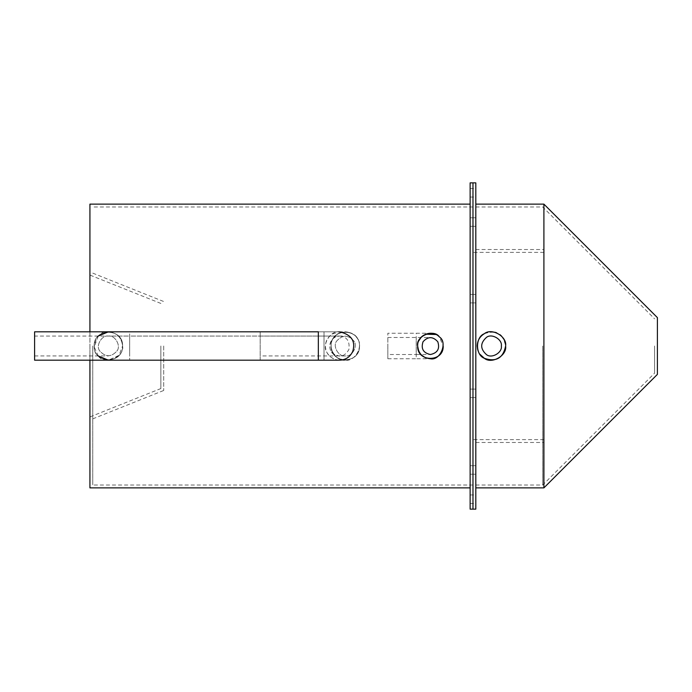<?xml version="1.0" encoding="UTF-8"?>
<svg xmlns="http://www.w3.org/2000/svg" width="692" height="692" viewBox="0 0 692 692"><rect width="100%" height="100%" fill="white"/><g stroke="black" fill="none" stroke-linecap="round" stroke-linejoin="round"><path stroke-width="0.52" stroke-dasharray="3.46 2.59" d="M387.849 346L387.849 358.767L387.849 333.233L430.407 333.233M89.925 331.814L89.925 360.186M89.925 487.869L89.925 204.131M318.337 360.186L108.367 360.186L119.067 355.325L122.562 346C123.444 327.723 93.325 327.671 94.181 346C93.308 364.303 123.427 364.303 122.562 346C123.444 364.277 93.325 364.329 94.181 346C93.308 327.697 123.427 327.697 122.562 346C121.654 337.445 116.931 332.714 108.367 331.814C97.46 329.357 88.887 350.048 98.342 356.034C104.319 365.488 125.018 356.916 122.562 346C121.654 337.445 116.931 332.714 108.367 331.814L129.655 331.814L129.655 360.186L129.655 331.814L318.337 331.814C345.792 331.814 345.792 331.814 318.337 331.814L318.337 360.186L318.337 331.814L318.337 360.186L337.54 360.03C331.113 358.413 327.255 355.022 325.967 349.875C324.427 343.708 326.365 338.475 331.779 334.175L339.616 331.814C330.343 330.032 321.019 345.74 327.342 353.119C330.006 357.401 333.985 359.753 339.288 360.186L339.616 360.186M435.934 334.487C440.553 336.935 442.966 340.775 443.183 346L439.437 336.969M470.136 346L470.136 487.869L470.136 346M359.477 346C358.629 354.624 353.906 359.347 345.291 360.186C333.146 360.843 326.217 344.097 335.248 335.975C343.362 326.935 360.125 333.821 359.477 346C360.35 327.697 330.24 327.697 331.105 346C330.214 364.269 360.342 364.329 359.477 346C360.255 364.295 330.326 364.295 331.105 346C330.326 327.705 360.255 327.705 359.477 346M417.639 346C415.434 336.174 434.057 328.458 439.437 336.969C447.949 342.35 440.233 360.982 430.415 358.767C422.708 357.954 418.452 353.698 417.639 346L418.617 341.104M421.385 336.969L425.528 334.201M472.973 346L472.973 485.031L472.973 346M443.183 346C442.923 351.519 440.302 355.446 435.311 357.79M430.398 358.767L425.528 357.799M421.385 355.031L418.617 350.896M92.763 346L92.763 485.031L92.763 346M470.136 472.454L470.136 465.699L470.136 472.454M472.973 472.454L472.973 465.699L472.973 472.454M470.136 397.398L470.136 389.094L470.136 397.398M472.973 397.398L472.973 389.094L472.973 397.398M470.136 302.698L470.136 294.394L470.136 302.698M472.973 302.698L472.973 294.394L472.973 302.698M470.136 224.545L470.136 217.79L470.136 224.545M472.973 224.545L472.973 217.79L472.973 224.545M470.136 192.783L470.136 188.527L470.136 192.783M472.973 192.783L472.973 188.527L472.973 192.783M470.136 219.546L470.136 226.301L470.136 219.546M470.136 294.602L470.136 302.906L470.136 294.602M470.136 389.302L470.136 397.606L470.136 389.302M470.136 467.455L470.136 474.21L470.136 467.455M89.925 346L89.925 416.93L89.925 346M160.864 346L160.864 388.558L160.864 346M163.701 346L163.701 390.478L163.701 346M472.973 499.217L472.973 494.962L472.973 499.217M472.973 509.148L472.973 182.852L472.973 509.148M470.136 509.148L470.136 182.852M470.136 499.217L470.136 494.962L470.136 499.217M108.367 336.07C101.741 334.876 95.427 345.818 99.769 350.965C105.504 357.297 111.239 357.297 116.974 350.965C121.316 345.818 115.002 334.876 108.367 336.07C101.741 334.876 95.427 345.818 99.769 350.965C105.504 357.297 111.239 357.297 116.974 350.965C121.316 345.818 115.002 334.876 108.367 336.07L129.655 336.07L129.655 355.93L129.655 336.07L318.337 336.07C345.792 336.07 345.792 336.07 318.337 336.07L318.337 355.93L318.337 336.07L318.337 355.93L318.337 336.07L34.6 336.07L34.6 355.93L34.6 336.07M98.238 336.07L94.216 346.943L98.238 355.93M34.6 331.814L34.6 360.186M345.291 360.186C335.819 361.89 326.797 346.251 333.008 338.907C336.26 329.859 354.321 329.859 357.574 338.907C363.784 346.251 354.762 361.89 345.291 360.186L324.012 360.186L324.012 331.814L324.012 360.186L260.166 360.186L260.166 331.814L260.166 360.186M260.166 355.93L260.166 336.07L260.166 355.93L345.291 355.93C338.665 357.124 332.342 346.182 336.693 341.035C342.428 334.703 348.154 334.703 353.889 341.035C358.24 346.182 351.917 357.124 345.291 355.93C338.665 357.124 332.342 346.182 336.693 341.035C342.428 334.703 348.154 334.703 353.889 341.035C358.24 346.182 351.917 357.124 345.291 355.93M387.849 358.767L416.221 358.767L416.221 336.969L416.221 358.767L430.415 358.767M387.849 354.512L387.849 337.488L387.849 354.512L416.221 354.512L416.221 337.488L416.221 354.512L430.415 354.512C423.253 352.972 420.797 348.716 423.037 341.744C427.95 336.312 432.872 336.312 437.785 341.744C440.025 348.716 437.569 352.972 430.415 354.512M475.811 472.454L475.811 465.699L475.811 472.454M475.811 397.398L475.811 389.094L475.811 397.398M475.811 302.698L475.811 294.394L475.811 302.698M475.811 224.545L475.811 217.79L475.811 224.545M475.811 192.783L475.811 188.527L475.811 192.783M475.811 219.546L475.811 226.301L475.811 219.546M472.973 219.546L472.973 226.301L472.973 219.546M475.811 294.602L475.811 302.906L475.811 294.602M472.973 294.602L472.973 302.906L472.973 294.602M475.811 389.302L475.811 397.606L475.811 389.302M472.973 389.302L472.973 397.606L472.973 389.302M475.811 467.455L475.811 474.21L475.811 467.455M472.973 467.455L472.973 474.21L472.973 467.455M475.811 346L475.811 487.869L475.811 346M484.383 333.682C496.121 329.755 503.188 333.855 505.601 346L504.442 340.395M543.903 487.869L543.903 204.131M484.331 358.292C479.772 355.472 477.411 351.372 477.229 346C477.852 338.172 482.004 333.483 489.685 331.918M503.776 339.037L501.484 336.009M499.961 334.677L496.692 332.826M494.806 332.221L490.446 331.849M542.727 346L542.727 485.031L542.727 346M477.644 349.425L477.887 350.282M478.7 352.297L479.85 354.209M484.383 358.318C496.121 362.245 503.188 358.145 505.601 346C507.305 355.472 491.666 364.494 484.322 358.283C475.274 355.031 475.274 336.969 484.322 333.717C491.666 327.506 507.305 336.528 505.601 346M657.4 374.372L657.4 317.628M475.811 499.217L475.811 494.962L475.811 499.217M475.811 509.148L475.811 182.852M543.903 346L543.903 442.473L543.903 346M654.563 346L654.563 373.196L654.563 346M501.345 346C502.539 352.626 491.597 358.949 486.45 354.598C480.11 348.863 480.11 343.137 486.45 337.402C491.597 333.051 502.539 339.374 501.345 346M324.012 355.93L324.012 336.07L324.012 355.93M416.221 346L416.221 333.233M472.973 485.031L92.763 485.031M472.973 206.969L92.763 206.969M470.136 465.699L472.973 465.699L470.136 465.699M470.136 474.21L472.973 474.21L470.136 474.21M470.136 389.094L472.973 389.094L470.136 389.094M470.136 397.606L472.973 397.606L470.136 397.606M470.136 302.906L472.973 302.906L470.136 302.906M470.136 294.394L472.973 294.394L470.136 294.394M470.136 226.301L472.973 226.301L470.136 226.301M470.136 217.79L472.973 217.79L470.136 217.79M470.136 197.038L475.811 197.038M470.136 188.527L475.811 188.527M160.864 388.558L89.925 416.93M160.864 303.442L89.925 275.07M92.763 418.859L163.701 390.478M92.763 273.141L163.701 301.522M34.6 355.93L108.376 355.93M339.616 355.93C339.262 355.368 341.874 357.357 334.011 354.2C326.52 351.129 329.799 334.867 339.616 336.07C326.935 337.142 328.259 352.289 334.011 354.2C341.874 357.357 339.262 355.377 339.616 355.93C342.955 356.38 346.043 354.261 348.88 349.581C350.005 341.156 346.917 336.649 339.616 336.07M470.136 494.962L475.811 494.962M470.136 503.473L475.811 503.473M260.166 331.814L345.282 331.814M260.166 336.07L345.291 336.07M387.849 337.488L430.407 337.488M475.811 465.699L472.973 465.699L475.811 465.699M475.811 474.21L472.973 474.21L475.811 474.21M475.811 389.094L472.973 389.094L475.811 389.094M475.811 397.606L472.973 397.606L475.811 397.606M475.811 302.906L472.973 302.906L475.811 302.906M475.811 294.394L472.973 294.394L475.811 294.394M475.811 226.301L472.973 226.301L475.811 226.301M475.811 217.79L472.973 217.79L475.811 217.79M475.811 485.031L542.727 485.031L654.563 373.196M475.811 206.969L542.727 206.969L654.563 318.804M543.903 439.636L472.973 439.636M543.903 252.364L472.973 252.364M475.811 442.473L543.903 442.473M475.811 249.527L543.903 249.527"/><path stroke-width="1.04" d="M89.925 360.186L89.925 487.869L470.136 487.869M470.136 204.131L89.925 204.131L89.925 331.814M439.437 336.969C432.128 328.838 417.06 335.04 417.639 346C416.852 362.478 443.961 362.47 443.183 346M418.617 341.104L421.385 336.969M425.528 334.201L435.934 334.487M435.311 357.79L430.398 358.767M425.528 357.799L421.385 355.031M418.617 350.896L417.639 346C415.434 336.174 434.057 328.458 439.437 336.969C447.949 342.35 440.233 360.982 430.415 358.767C422.708 357.954 418.452 353.698 417.639 346M472.973 346L472.973 509.148L475.811 509.148L475.811 182.852L472.973 182.852L472.973 509.148L470.136 509.148L470.136 182.852L472.973 182.852L472.973 346M108.367 331.814L98.238 336.07M98.238 355.93L108.376 360.186M318.337 360.186L34.6 360.186L34.6 331.814L318.337 331.814L318.337 360.186L339.616 360.186C345.81 359.892 350.195 356.934 352.773 351.311C355.774 341.087 351.389 334.591 339.616 331.814L339.616 331.814M430.415 354.512C423.253 352.972 420.797 348.716 423.037 341.744C427.95 336.312 432.872 336.312 437.785 341.744C440.025 348.716 437.569 352.972 430.415 354.512M477.229 346C477.411 340.602 479.798 336.502 484.383 333.682M543.903 346L543.903 487.869L657.4 374.372L657.4 317.628L543.903 204.131L543.903 346M505.601 346.121C503.11 358.205 496.017 362.262 484.331 358.292M504.442 340.395L503.776 339.037M501.484 336.009L499.961 334.677M496.692 332.826L494.806 332.221M490.446 331.849L489.685 331.918M477.229 346.052L477.644 349.425M477.887 350.282L478.7 352.297M479.85 354.209L484.383 358.318M505.601 346C507.305 355.472 491.666 364.494 484.322 358.283C475.274 355.031 475.274 336.969 484.322 333.717C491.666 327.506 507.305 336.528 505.601 346M501.345 346C502.539 352.626 491.597 358.949 486.45 354.598C480.11 348.863 480.11 343.137 486.45 337.402C491.597 333.051 502.539 339.374 501.345 346M475.811 487.869L543.903 487.869M475.811 204.131L543.903 204.131"/></g></svg>
